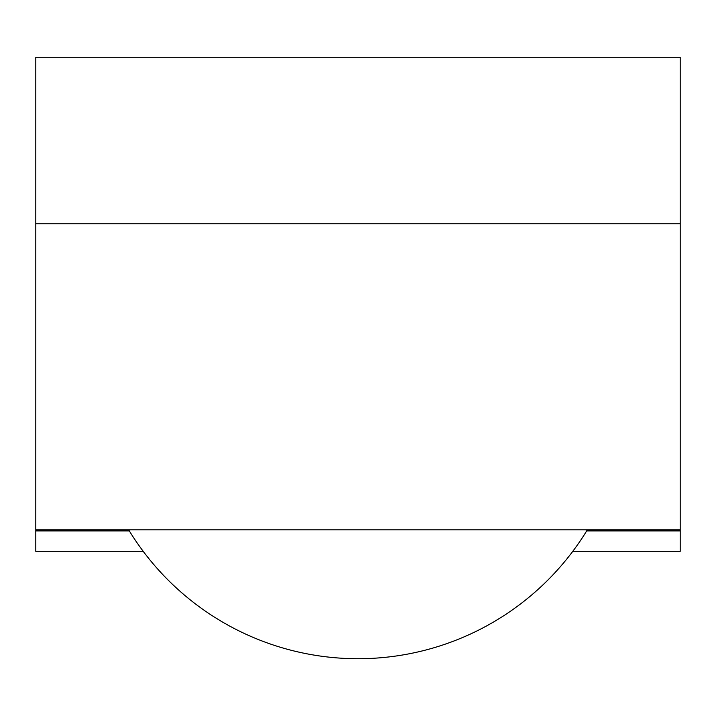 <?xml version="1.0" encoding="UTF-8"?>
<svg xmlns="http://www.w3.org/2000/svg" width="716" height="716" viewBox="0 0 716 716"><rect width="100%" height="100%" fill="white"/><g stroke="black" fill="none" stroke-linecap="round" stroke-linejoin="round"><path stroke-width="1.07" d="M680.2 223.75L35.8 223.75L35.8 57.28L680.2 57.28L680.2 529.84L35.8 529.84L35.8 551.32L143.2 551.32M35.8 223.75L35.8 529.84M680.2 529.84L680.2 551.32L572.8 551.32M35.8 530.914L129.31 530.914M586.69 530.914L680.2 530.914M587.344 529.84A268.5 268.5 0 0 1 128.656 529.84"/></g></svg>
